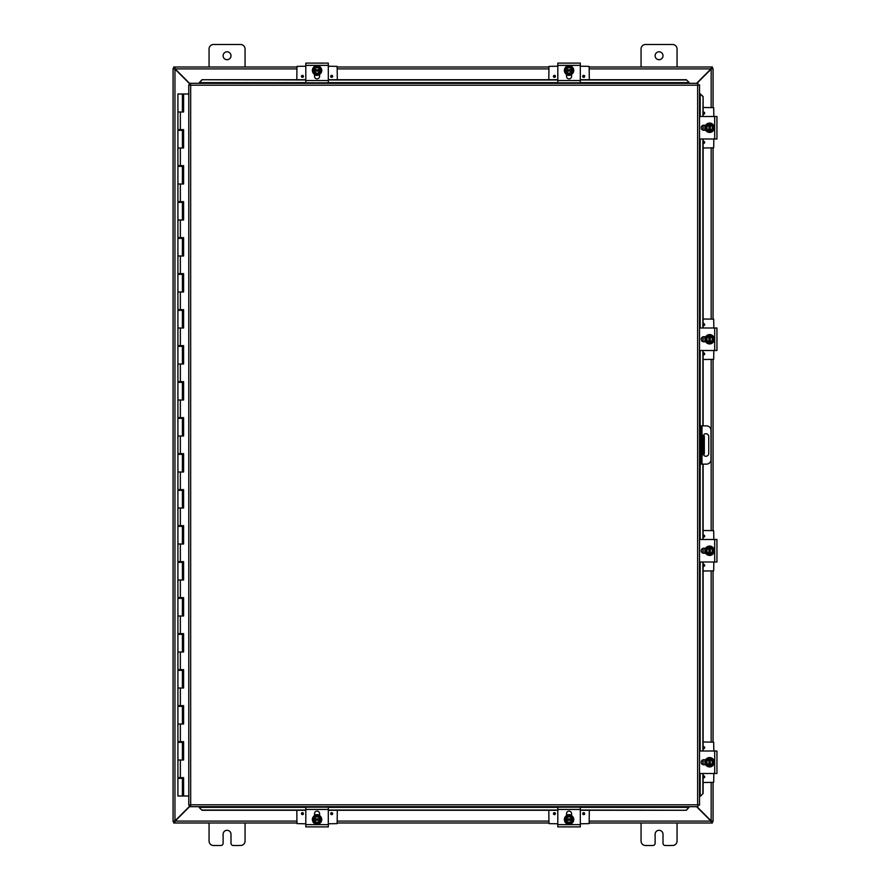 <?xml version="1.0" encoding="UTF-8"?>
<svg xmlns="http://www.w3.org/2000/svg" width="890" height="890" viewBox="0 0 890 890"><rect width="100%" height="100%" fill="white"/><g stroke="black" fill="none" stroke-linecap="round" stroke-linejoin="round"><path stroke-width="1.33" d="M677.056 823.005L677.056 841.006A4.495 4.495 0 0 1 672.562 845.5L665.253 845.5A2.247 2.247 0 0 1 663.006 843.253L663.006 834.253A3.938 3.938 0 0 0 659.056 830.303A3.938 3.938 0 0 0 655.118 834.253L655.118 843.253A2.247 2.247 0 0 1 652.871 845.5L645.562 845.5A4.495 4.495 0 0 1 641.056 841.006L641.056 823.005M230.999 55.747A3.938 3.938 0 0 1 227.061 59.697A3.938 3.938 0 0 1 223.112 55.747A3.938 3.938 0 0 1 227.061 51.809A3.938 3.938 0 0 1 230.999 55.747M209.061 66.995L209.061 48.995A4.495 4.495 0 0 1 213.556 44.5L240.556 44.5A4.495 4.495 0 0 1 245.062 48.995L245.062 66.995M245.062 823.005L245.062 841.006A4.495 4.495 0 0 1 240.556 845.5L233.247 845.5A2.247 2.247 0 0 1 230.999 843.253L230.999 834.253A3.938 3.938 0 0 0 227.061 830.303A3.938 3.938 0 0 0 223.112 834.253L223.112 843.253A2.247 2.247 0 0 1 220.865 845.5L213.556 845.5A4.495 4.495 0 0 1 209.061 841.006L209.061 823.005M703 442.753L704.335 442.753L704.335 436L703 436L703 454L704.335 454L704.335 447.247L703 447.247M704.335 442.753L704.335 447.247M663.006 55.747A3.938 3.938 0 0 1 659.056 59.697A3.938 3.938 0 0 1 655.118 55.747A3.938 3.938 0 0 1 659.056 51.809A3.938 3.938 0 0 1 663.006 55.747M641.056 66.995L641.056 48.995A4.495 4.495 0 0 1 645.562 44.5L672.562 44.5A4.495 4.495 0 0 1 677.056 48.995L677.056 66.995M190.304 805.55L174.952 820.903L173.061 821.47L173.061 68.53L174.952 69.097L190.304 84.45M190.304 84.049L175.152 68.897L174.585 66.995L296.804 66.995M696.948 83.315L711.166 69.097L713.057 68.53L713.057 107.501M696.547 806.685L710.965 821.103L711.533 823.005L589.314 823.005M174.585 68.33L173.728 68.33L173.728 66.995L174.585 66.995L175.152 68.897A1.257 1.257 0 0 1 174.963 69.097L173.061 68.53L174.395 68.53M174.395 821.47L173.061 821.47L174.952 820.903A1.257 1.257 0 0 1 175.163 821.092L190.304 805.951M713.057 782.499L713.057 821.47L711.166 820.903L696.948 806.685M711.533 821.67L712.389 821.67L712.389 823.005L711.533 823.005L710.965 821.103A1.257 1.257 0 0 1 711.154 820.903L713.057 821.47L711.722 821.47M711.722 68.53L713.057 68.53L711.166 69.097A1.257 1.257 0 0 1 710.954 68.908L696.547 83.315M713.057 147.996L713.057 318.998M713.057 359.504L713.057 530.496M713.057 571.002L713.057 742.004M175.152 821.103L174.585 823.005L175.152 821.103L296.804 821.103M548.807 823.005L337.31 823.005M296.804 823.005L173.728 823.005L173.728 821.67L174.585 821.67M710.965 68.897L711.533 66.995L710.965 68.897L589.314 68.897M337.31 66.995L548.807 66.995M589.314 66.995L712.389 66.995L712.389 68.33L711.533 68.33M703.167 436A2.815 2.815 0 0 1 708.74 436.567L708.74 453.433A2.815 2.815 0 0 1 703.167 454M699.529 464.124L706.482 464.124A4.495 4.495 0 0 0 710.988 459.629L710.988 430.371A4.495 4.495 0 0 0 706.482 425.876L699.529 425.876M699.529 430.371L700.864 430.371L700.864 425.876M700.864 464.124L700.864 459.629L699.529 459.629M700.864 430.371L700.864 459.629M199.304 807.608L202.008 810.267L199.304 807.608M199.304 807.375L199.304 806.685M202.008 810.034L305.804 810.034M328.31 810.034L557.808 810.034M580.313 810.034L686.301 810.267L688.994 807.375L686.301 810.034M688.994 807.375L688.994 806.685M700.452 796.161L703.111 793.457L700.452 796.161M700.185 773.499L700.185 796.161L699.529 796.161M702.877 793.457L702.877 773.499M702.877 764.632L702.877 759.871M702.877 751.004L702.877 562.002M702.877 553.135L702.877 548.362M702.877 539.496L702.877 464.124M702.877 425.876L702.877 350.504M702.877 341.638L702.877 336.865M702.877 327.998L702.877 138.996M702.877 130.129L702.877 125.368M702.877 116.501L703.111 96.543L700.219 93.839L702.877 96.543M700.185 116.501L700.185 93.839L699.529 93.839M688.994 82.392L686.301 79.733L688.994 82.392M688.994 82.625L688.994 83.315M686.301 79.966L580.313 79.966M557.808 79.966L328.31 79.966M305.804 79.966L202.008 79.733L199.304 82.625L202.008 79.966M199.304 82.625L199.304 83.315M703.111 793.457L703.111 773.499M703.111 764.699L703.111 759.793M703.111 751.004L703.111 562.002M703.111 553.202L703.111 548.296M703.111 539.496L703.111 464.124M703.111 425.876L703.111 350.504M703.111 341.704L703.111 336.798M703.111 327.998L703.111 138.996M703.111 130.207L703.111 125.301M703.111 116.501L703.111 96.543M202.008 810.267L305.804 810.267M328.31 810.267L557.808 810.267M580.313 810.267L686.301 810.267M686.301 79.733L580.313 79.733M557.808 79.733L328.31 79.733M305.804 79.733L202.008 79.733M190.304 83.315L190.671 85.206L190.304 83.315L697.994 83.315L697.638 85.206L697.994 83.315M190.371 806.629L190.671 804.794L697.638 804.794L697.638 85.206L699.529 84.839L699.529 805.161L697.638 804.794L697.994 806.685L190.304 806.685L190.671 804.794L188.78 805.161L190.671 804.794L190.304 806.685M188.836 84.906L190.671 85.206L188.78 84.839L190.671 85.206L190.671 804.794L188.836 805.094M699.473 84.906L697.638 85.206L699.529 84.839M699.473 805.094L697.638 804.794L697.994 806.685M188.78 805.161L188.78 84.839M697.638 804.794L699.529 805.161M183.407 777.638L183.407 778.361L177.911 778.361L177.911 796.005L183.496 796.005L183.496 777.638M180.359 111.995L180.359 129.64L177.911 129.64L177.911 93.995L183.585 93.995L183.585 111.995L177.911 111.995L182.417 111.995L182.417 93.995M182.417 130.363L177.911 130.363L177.911 147.996L182.417 147.996L182.417 130.363L183.407 130.363L183.407 129.64M182.417 166.363L177.911 166.363L177.911 183.996L182.417 183.996L182.417 166.363L183.407 166.363L183.407 165.64M182.417 202.364L177.911 202.364L177.911 219.997L182.417 219.997L182.417 202.364L183.407 202.364L183.407 201.641M182.417 238.364L177.911 238.364L177.911 255.997L182.417 255.997L182.417 238.364L183.407 238.364L183.407 237.641M182.417 274.365L177.911 274.365L177.911 291.998L182.417 291.998L182.417 274.365L183.407 274.365L183.407 273.642M182.417 310.365L177.911 310.365L177.911 327.998L182.417 327.998L182.417 310.365L183.407 310.365L183.407 309.642M182.417 346.355L177.911 346.355L177.911 363.999L182.417 363.999L182.417 346.355L183.407 346.355L183.407 345.643M182.417 382.355L177.911 382.355L177.911 399.999L182.417 399.999L182.417 382.355L183.407 382.355L183.407 381.643M182.417 418.356L177.911 418.356L177.911 436L182.417 436L182.417 418.356L183.407 418.356L183.407 417.644M182.417 454.356L177.911 454.356L177.911 472L182.417 472L182.417 454.356L183.407 454.356L183.407 453.644M182.417 490.357L177.911 490.357L177.911 508.001L182.417 508.001L182.417 490.357L183.407 490.357L183.407 489.645M182.417 526.357L177.911 526.357L177.911 544.001L182.417 544.001L182.417 526.357L183.407 526.357L183.407 525.645M182.417 562.358L177.911 562.358L177.911 580.002L182.417 580.002L182.417 562.358L183.407 562.358L183.407 561.635M182.417 598.358L177.911 598.358L177.911 616.002L182.417 616.002L182.417 598.358L183.407 598.358L183.407 597.635M182.417 634.359L177.911 634.359L177.911 652.003L182.417 652.003L182.417 634.359L183.407 634.359L183.407 633.635M182.417 670.359L177.911 670.359L177.911 688.003L182.417 688.003L182.417 670.359L183.407 670.359L183.407 669.636M182.417 706.36L177.911 706.36L177.911 724.004L182.417 724.004L182.417 706.36L183.407 706.36L183.407 705.636M182.417 742.36L177.911 742.36L177.911 760.004L182.417 760.004L182.417 742.36L183.407 742.36L183.407 741.637M183.496 111.995L183.496 93.995M180.359 129.64L183.585 129.64L183.585 147.996L177.911 147.996L177.911 165.64L183.585 165.64L183.585 183.996L177.911 183.996L177.911 201.641L183.585 201.641L183.585 219.997L177.911 219.997L177.911 237.641L183.585 237.641L183.585 255.997L177.911 255.997L177.911 273.642L183.585 273.642L183.585 291.998L177.911 291.998L177.911 309.642L183.585 309.642L183.585 327.998L177.911 327.998L177.911 345.643L183.585 345.643L183.585 363.999L177.911 363.999L177.911 381.643L183.585 381.643L183.585 399.999L177.911 399.999L177.911 417.644L183.585 417.644L183.585 436L177.911 436L177.911 453.644L183.585 453.644L183.585 472L177.911 472L177.911 489.645L183.585 489.645L183.585 508.001L177.911 508.001L177.911 525.645L183.585 525.645L183.585 544.001L177.911 544.001L177.911 561.635L183.585 561.635L183.585 580.002L177.911 580.002L177.911 597.635L183.585 597.635L183.585 616.002L177.911 616.002L177.911 633.635L183.585 633.635L183.585 652.003L177.911 652.003L177.911 669.636L183.585 669.636L183.585 688.003L177.911 688.003L177.911 705.636L183.585 705.636L183.585 724.004L177.911 724.004L177.911 741.637L183.585 741.637L183.585 760.004L177.911 760.004L177.911 777.638L183.585 777.638L183.585 796.005L188.78 796.005M183.496 147.996L183.496 129.64M183.496 183.996L183.496 165.64M183.496 219.997L183.496 201.641M183.496 255.997L183.496 237.641M183.496 291.998L183.496 273.642M183.496 327.998L183.496 309.642M183.496 363.999L183.496 345.643M183.496 399.999L183.496 381.643M183.496 436L183.496 417.644M183.496 472L183.496 453.644M183.496 508.001L183.496 489.645M183.496 544.001L183.496 525.645M183.496 580.002L183.496 561.635M183.496 616.002L183.496 597.635M183.496 652.003L183.496 633.635M183.496 688.003L183.496 669.636M183.496 724.004L183.496 705.636M183.496 760.004L183.496 741.637M188.78 93.995L183.585 93.995M328.31 809.444L328.31 807.197L305.804 807.197L305.804 826.888L328.31 826.888L328.31 809.444L305.804 809.444M310.187 826.888L311.467 826.855M314.526 815.618L314.526 813.66A2.525 2.525 0 0 1 317.062 811.135A2.525 2.525 0 0 1 319.588 813.66L319.588 815.618M317.062 824.24A4.684 4.684 0 0 1 312.379 819.557A4.684 4.684 0 0 1 317.062 814.873A4.684 4.684 0 0 1 321.735 819.557A4.684 4.684 0 0 1 317.062 824.24M313.68 818.878L320.433 818.878L320.433 820.235L313.68 820.235L313.68 817.61L315.372 816.631A3.371 3.371 0 0 0 313.747 818.878M320.367 818.878A3.371 3.371 0 0 0 318.742 816.631L320.433 817.61L320.433 818.878M320.433 820.235L320.433 821.503L318.742 822.482A3.371 3.371 0 0 0 320.367 820.235M313.747 820.235A3.371 3.371 0 0 0 318.742 822.482L317.062 823.45L313.68 821.503L313.68 820.235M319.677 820.235A2.703 2.703 0 0 1 314.448 820.235M314.448 818.878A2.703 2.703 0 0 1 319.677 818.878M318.742 816.631A3.371 3.371 0 0 0 315.372 816.631L317.062 815.663L318.742 816.631M318.753 814.884L319.321 815.129M318.987 814.973L319.588 815.273M317.341 814.584L315.038 815.006M337.31 810.267L337.154 823.617L328.31 823.784M305.804 823.784L296.971 823.617L296.804 810.267M332.671 813.649A0.99 0.99 0 0 1 331.681 814.639A0.99 0.99 0 0 1 330.691 813.649A0.99 0.99 0 0 1 331.681 812.659A0.99 0.99 0 0 1 332.671 813.649M303.423 813.649A0.99 0.99 0 0 1 302.433 814.639A0.99 0.99 0 0 1 301.443 813.649A0.99 0.99 0 0 1 302.433 812.659A0.99 0.99 0 0 1 303.423 813.649M314.526 814.784L315.672 814.784M318.453 814.784L319.588 814.784M305.804 80.556L305.804 82.803L328.31 82.803L328.31 63.112L305.804 63.112L305.804 80.556L328.31 80.556M310.187 63.112L322.647 63.145M319.588 74.382L319.588 76.34A2.525 2.525 0 0 1 317.062 78.865A2.525 2.525 0 0 1 314.526 76.34L314.526 74.382M317.062 65.76A4.684 4.684 0 0 1 321.735 70.444A4.684 4.684 0 0 1 317.062 75.127A4.684 4.684 0 0 1 312.379 70.444A4.684 4.684 0 0 1 317.062 65.76M320.433 71.122L313.68 71.122L313.68 69.765L320.433 69.765L320.433 72.39L318.742 73.369A3.371 3.371 0 0 0 320.367 71.122M313.747 71.122A3.371 3.371 0 0 0 315.372 73.369L313.68 72.39L313.68 71.122M313.68 69.765L313.68 68.497L315.372 67.518A3.371 3.371 0 0 0 313.747 69.765M320.367 69.765A3.371 3.371 0 0 0 315.372 67.518L317.062 66.55L320.433 68.497L320.433 69.765M314.448 69.765A2.703 2.703 0 0 1 319.677 69.765M319.677 71.122A2.703 2.703 0 0 1 314.448 71.122M315.372 73.369A3.371 3.371 0 0 0 318.742 73.369L317.062 74.337L315.372 73.369M315.36 75.116L314.626 74.782M315.127 75.027L316.05 75.316L315.127 75.027M296.804 79.733L296.971 66.383L305.804 66.216M328.31 66.216L337.154 66.383L337.31 79.733M301.443 76.351A0.99 0.99 0 0 1 302.433 75.361A0.99 0.99 0 0 1 303.423 76.351A0.99 0.99 0 0 1 302.433 77.341A0.99 0.99 0 0 1 301.443 76.351M330.691 76.351A0.99 0.99 0 0 1 331.681 75.361A0.99 0.99 0 0 1 332.671 76.351A0.99 0.99 0 0 1 331.681 77.341A0.99 0.99 0 0 1 330.691 76.351M319.588 75.216L318.442 75.216M315.672 75.216L314.526 75.216M580.313 809.444L580.313 807.197L557.808 807.197L557.808 826.888L580.313 826.888L580.313 809.444L557.808 809.444M575.93 826.888L563.459 826.855M566.529 815.618L566.529 813.66A2.525 2.525 0 0 1 569.055 811.135A2.525 2.525 0 0 1 571.591 813.66L571.591 815.618M569.055 824.24A4.684 4.684 0 0 1 564.382 819.557A4.684 4.684 0 0 1 569.055 814.873A4.684 4.684 0 0 1 573.739 819.557A4.684 4.684 0 0 1 569.055 824.24M565.684 818.878L572.437 818.878L572.437 820.235L565.684 820.235L565.684 817.61L567.375 816.631A3.371 3.371 0 0 0 565.751 818.878M572.37 818.878A3.371 3.371 0 0 0 570.746 816.631L572.437 817.61L572.437 818.878M572.437 820.235L572.437 821.503L570.746 822.482A3.371 3.371 0 0 0 572.37 820.235M565.751 820.235A3.371 3.371 0 0 0 570.746 822.482L569.055 823.45L565.684 821.503L565.684 820.235M571.669 820.235A2.703 2.703 0 0 1 566.441 820.235M566.441 818.878A2.703 2.703 0 0 1 571.669 818.878M570.746 816.631A3.371 3.371 0 0 0 567.375 816.631L569.055 815.663L570.746 816.631M570.757 814.884L571.491 815.218M570.991 814.973L570.067 814.684L570.991 814.973M569.344 814.584L567.041 815.006M589.314 810.267L589.147 823.617L580.313 823.784M557.808 823.784L548.963 823.617L548.807 810.267M584.674 813.649A0.99 0.99 0 0 1 583.684 814.639A0.99 0.99 0 0 1 582.694 813.649A0.99 0.99 0 0 1 583.684 812.659A0.99 0.99 0 0 1 584.674 813.649M555.427 813.649A0.99 0.99 0 0 1 554.437 814.639A0.99 0.99 0 0 1 553.447 813.649A0.99 0.99 0 0 1 554.437 812.659A0.99 0.99 0 0 1 555.427 813.649M566.529 814.784L567.664 814.784M570.446 814.784L571.591 814.784M557.808 80.556L557.808 82.803L580.313 82.803L580.313 63.112L557.808 63.112L557.808 80.556L580.313 80.556M562.191 63.112L574.651 63.145M571.591 74.382L571.591 76.34A2.525 2.525 0 0 1 569.055 78.865A2.525 2.525 0 0 1 566.529 76.34L566.529 74.382M569.055 65.76A4.684 4.684 0 0 1 573.739 70.444A4.684 4.684 0 0 1 569.055 75.127A4.684 4.684 0 0 1 564.382 70.444A4.684 4.684 0 0 1 569.055 65.76M572.437 71.122L565.684 71.122L565.684 69.765L572.437 69.765L572.437 72.39L570.746 73.369A3.371 3.371 0 0 0 572.37 71.122M565.751 71.122A3.371 3.371 0 0 0 567.375 73.369L565.684 72.39L565.684 71.122M565.684 69.765L565.684 68.497L567.375 67.518A3.371 3.371 0 0 0 565.751 69.765M572.37 69.765A3.371 3.371 0 0 0 567.375 67.518L569.055 66.55L572.437 68.497L572.437 69.765M566.441 69.765A2.703 2.703 0 0 1 571.669 69.765M571.669 71.122A2.703 2.703 0 0 1 566.441 71.122M567.375 73.369A3.371 3.371 0 0 0 570.746 73.369L569.055 74.337L567.375 73.369M567.364 75.116L566.63 74.782M567.13 75.027L568.054 75.316L567.13 75.027M548.807 79.733L548.963 66.383L557.808 66.216M580.313 66.216L589.147 66.383L589.314 79.733M553.447 76.351A0.99 0.99 0 0 1 554.437 75.361A0.99 0.99 0 0 1 555.427 76.351A0.99 0.99 0 0 1 554.437 77.341A0.99 0.99 0 0 1 553.447 76.351M582.694 76.351A0.99 0.99 0 0 1 583.684 75.361A0.99 0.99 0 0 1 584.674 76.351A0.99 0.99 0 0 1 583.684 77.341A0.99 0.99 0 0 1 582.694 76.351M571.591 75.216L570.446 75.216M567.664 75.216L566.529 75.216M699.529 773.499L716.94 773.499L716.94 751.004L699.529 751.004M716.94 769.116L716.906 767.848M705.681 764.777L703.723 764.777A2.525 2.525 0 0 1 701.187 762.252A2.525 2.525 0 0 1 703.723 759.726L705.681 759.726M714.292 762.252A4.684 4.684 0 0 1 709.619 766.935A4.684 4.684 0 0 1 704.936 762.252A4.684 4.684 0 0 1 709.619 757.568A4.684 4.684 0 0 1 714.292 762.252M708.941 765.623L708.941 758.87L710.287 758.87L710.287 765.623L707.672 765.623L706.693 763.943A3.371 3.371 0 0 0 708.941 765.556M708.941 758.948A3.371 3.371 0 0 0 706.693 760.561L707.672 758.87L708.941 758.87M710.287 758.87L711.566 758.87L712.534 760.561A3.371 3.371 0 0 0 710.287 758.948M710.287 765.556A3.371 3.371 0 0 0 712.534 760.561L713.513 762.252L711.566 765.623L710.287 765.623M710.287 759.637A2.703 2.703 0 0 1 710.287 764.866M708.941 764.866A2.703 2.703 0 0 1 708.941 759.637M706.693 760.561A3.371 3.371 0 0 0 706.693 763.943L705.714 762.252L706.693 760.561M705.025 760.316L704.735 761.25L705.025 760.316M703.111 742.004L713.68 742.16L713.836 751.004M713.836 773.499L713.68 782.343L703.111 782.499M703.111 746.832A0.99 0.99 0 0 1 704.691 747.622A0.99 0.99 0 0 1 703.111 748.412M703.111 776.08A0.99 0.99 0 0 1 704.691 776.87A0.99 0.99 0 0 1 703.111 777.66M704.835 764.777L704.835 763.642M704.835 760.861L704.835 759.726M699.529 562.002L716.94 562.002L716.94 539.496L699.529 539.496M716.94 557.618L716.906 556.339M705.681 553.28L703.723 553.28A2.525 2.525 0 0 1 701.187 550.754A2.525 2.525 0 0 1 703.723 548.218L705.681 548.218M714.292 550.754A4.684 4.684 0 0 1 709.619 555.427A4.684 4.684 0 0 1 704.936 550.754A4.684 4.684 0 0 1 709.619 546.071A4.684 4.684 0 0 1 714.292 550.754M708.941 554.125L708.941 547.372L710.287 547.372L710.287 554.125L707.672 554.125L706.693 552.434A3.371 3.371 0 0 0 708.941 554.058M708.941 547.439A3.371 3.371 0 0 0 706.693 549.063L707.672 547.372L708.941 547.372M710.287 547.372L711.566 547.372L712.534 549.063A3.371 3.371 0 0 0 710.287 547.439M710.287 554.058A3.371 3.371 0 0 0 712.534 549.063L713.513 550.754L711.566 554.125L710.287 554.125M710.287 548.14A2.703 2.703 0 0 1 710.287 553.369M708.941 553.369A2.703 2.703 0 0 1 708.941 548.14M706.693 549.063A3.371 3.371 0 0 0 706.693 552.434L705.714 550.754L706.693 549.063M704.936 549.052L705.325 553.28M705.025 548.818L704.735 549.742L705.025 548.818M704.747 551.778L705.069 552.768M703.111 530.496L713.68 530.663L713.836 539.496M713.836 562.002L713.68 570.846L703.111 571.002M703.111 535.335A0.99 0.99 0 0 1 704.691 536.125A0.99 0.99 0 0 1 703.111 536.915M703.111 564.583A0.99 0.99 0 0 1 704.691 565.373A0.99 0.99 0 0 1 703.111 566.162M704.835 553.28L704.835 552.134M704.835 549.364L704.835 548.218M699.529 350.504L716.94 350.504L716.94 327.998L699.529 327.998M716.94 346.121L716.906 344.842M705.681 341.782L703.723 341.782A2.525 2.525 0 0 1 701.187 339.246A2.525 2.525 0 0 1 703.723 336.72L705.681 336.72M714.292 339.246A4.684 4.684 0 0 1 709.619 343.929A4.684 4.684 0 0 1 704.936 339.246A4.684 4.684 0 0 1 709.619 334.573A4.684 4.684 0 0 1 714.292 339.246M708.941 342.628L708.941 335.875L710.287 335.875L710.287 342.628L707.672 342.628L706.693 340.937A3.371 3.371 0 0 0 708.941 342.561M708.941 335.942A3.371 3.371 0 0 0 706.693 337.566L707.672 335.875L708.941 335.875M710.287 335.875L711.566 335.875L712.534 337.566A3.371 3.371 0 0 0 710.287 335.942M710.287 342.561A3.371 3.371 0 0 0 712.534 337.566L713.513 339.246L711.566 342.628L710.287 342.628M710.287 336.631A2.703 2.703 0 0 1 710.287 341.86M708.941 341.86A2.703 2.703 0 0 1 708.941 336.631M706.693 337.566A3.371 3.371 0 0 0 706.693 340.937L705.714 339.246L706.693 337.566M704.936 337.555L705.325 341.782M705.025 337.321L704.735 338.245L705.025 337.321M703.111 318.998L713.68 319.154L713.836 327.998M713.836 350.504L713.68 359.338L703.111 359.504M703.111 323.838A0.99 0.99 0 0 1 704.691 324.627A0.99 0.99 0 0 1 703.111 325.417M703.111 353.085A0.99 0.99 0 0 1 704.691 353.875A0.99 0.99 0 0 1 703.111 354.665M704.835 341.782L704.835 340.636M704.835 337.855L704.835 336.72M699.529 138.996L716.94 138.996L716.94 116.501L699.529 116.501M716.94 134.613L716.906 133.344M705.681 130.274L703.723 130.274A2.525 2.525 0 0 1 701.187 127.748A2.525 2.525 0 0 1 703.723 125.223L705.681 125.223M714.292 127.748A4.684 4.684 0 0 1 709.619 132.432A4.684 4.684 0 0 1 704.936 127.748A4.684 4.684 0 0 1 709.619 123.065A4.684 4.684 0 0 1 714.292 127.748M708.941 131.13L708.941 124.377L710.287 124.377L710.287 131.13L707.672 131.13L706.693 129.439A3.371 3.371 0 0 0 708.941 131.053M708.941 124.444A3.371 3.371 0 0 0 706.693 126.057L707.672 124.377L708.941 124.377M710.287 124.377L711.566 124.377L712.534 126.057A3.371 3.371 0 0 0 710.287 124.444M710.287 131.053A3.371 3.371 0 0 0 712.534 126.057L713.513 127.748L711.566 131.13L710.287 131.13M710.287 125.134A2.703 2.703 0 0 1 710.287 130.363M708.941 130.363A2.703 2.703 0 0 1 708.941 125.134M706.693 126.057A3.371 3.371 0 0 0 706.693 129.439L705.714 127.748L706.693 126.057M705.325 130.274L704.724 128.65L705.269 125.323M705.025 125.824L704.735 126.747L705.025 125.824M703.111 107.501L713.68 107.657L713.836 116.501M713.836 138.996L713.68 147.84L703.111 147.996M703.111 112.34A0.99 0.99 0 0 1 704.691 113.13A0.99 0.99 0 0 1 703.111 113.92M703.111 141.588A0.99 0.99 0 0 1 704.691 142.378A0.99 0.99 0 0 1 703.111 143.168M704.835 130.274L704.835 129.139M704.835 126.358L704.835 125.223M174.952 69.097L174.952 820.903M711.166 820.903L711.166 782.499M711.166 742.004L711.166 571.002M711.166 530.496L711.166 359.504M711.166 318.998L711.166 147.996M711.166 107.501L711.166 69.097M337.31 821.103L548.807 821.103M589.314 821.103L710.965 821.103M548.807 68.897L337.31 68.897M296.804 68.897L175.152 68.897M701.988 464.124L701.988 425.876M688.994 807.352L580.313 807.352M557.808 807.352L328.31 807.352M305.804 807.352L199.304 807.352M700.185 138.996L700.185 327.998M700.185 350.504L700.185 425.876M700.185 464.124L700.185 539.496M700.185 562.002L700.185 751.004M199.304 82.648L305.804 82.648M328.31 82.648L557.808 82.648M580.313 82.648L688.994 82.648M697.638 85.206L190.671 85.206M180.359 147.996L180.359 165.64M180.359 183.996L180.359 201.641M180.359 219.997L180.359 237.641M180.359 255.997L180.359 273.642M180.359 291.998L180.359 309.642M180.359 327.998L180.359 345.643M180.359 363.999L180.359 381.643M180.359 399.999L180.359 417.644M180.359 436L180.359 453.644M180.359 472L180.359 489.645M180.359 508.001L180.359 525.645M180.359 544.001L180.359 561.635M180.359 580.002L180.359 597.635M180.359 616.002L180.359 633.635M180.359 652.003L180.359 669.636M180.359 688.003L180.359 705.636M180.359 724.004L180.359 741.637M180.359 760.004L180.359 777.638M328.31 824.63L305.804 824.63M331.681 813.071A0.579 0.579 0 0 1 332.259 813.649A0.579 0.579 0 0 1 331.681 814.216A0.579 0.579 0 0 1 331.102 813.649A0.579 0.579 0 0 1 331.681 813.071M302.433 813.071A0.579 0.579 0 0 1 303.012 813.649A0.579 0.579 0 0 1 302.433 814.216A0.579 0.579 0 0 1 301.855 813.649A0.579 0.579 0 0 1 302.433 813.071M305.804 65.371L328.31 65.371M302.433 76.929A0.579 0.579 0 0 1 301.855 76.351A0.579 0.579 0 0 1 302.433 75.784A0.579 0.579 0 0 1 303.012 76.351A0.579 0.579 0 0 1 302.433 76.929M331.681 76.929A0.579 0.579 0 0 1 331.102 76.351A0.579 0.579 0 0 1 331.681 75.784A0.579 0.579 0 0 1 332.259 76.351A0.579 0.579 0 0 1 331.681 76.929M580.313 824.63L557.808 824.63M583.684 813.071A0.579 0.579 0 0 1 584.263 813.649A0.579 0.579 0 0 1 583.684 814.216A0.579 0.579 0 0 1 583.106 813.649A0.579 0.579 0 0 1 583.684 813.071M554.437 813.071A0.579 0.579 0 0 1 555.004 813.649A0.579 0.579 0 0 1 554.437 814.216A0.579 0.579 0 0 1 553.858 813.649A0.579 0.579 0 0 1 554.437 813.071M557.808 65.371L580.313 65.371M554.437 76.929A0.579 0.579 0 0 1 553.858 76.351A0.579 0.579 0 0 1 554.437 75.784A0.579 0.579 0 0 1 555.004 76.351A0.579 0.579 0 0 1 554.437 76.929M583.684 76.929A0.579 0.579 0 0 1 583.106 76.351A0.579 0.579 0 0 1 583.684 75.784A0.579 0.579 0 0 1 584.263 76.351A0.579 0.579 0 0 1 583.684 76.929M714.692 751.004L714.692 773.499M703.122 747.622A0.579 0.579 0 0 1 703.701 747.044A0.579 0.579 0 0 1 704.279 747.622A0.579 0.579 0 0 1 703.701 748.201A0.579 0.579 0 0 1 703.122 747.622M703.122 776.87A0.579 0.579 0 0 1 703.701 776.303A0.579 0.579 0 0 1 704.279 776.87A0.579 0.579 0 0 1 703.701 777.448A0.579 0.579 0 0 1 703.122 776.87M714.692 539.496L714.692 562.002M703.122 536.125A0.579 0.579 0 0 1 703.701 535.546A0.579 0.579 0 0 1 704.279 536.125A0.579 0.579 0 0 1 703.701 536.703A0.579 0.579 0 0 1 703.122 536.125M703.122 565.373A0.579 0.579 0 0 1 703.701 564.794A0.579 0.579 0 0 1 704.279 565.373A0.579 0.579 0 0 1 703.701 565.951A0.579 0.579 0 0 1 703.122 565.373M714.692 327.998L714.692 350.504M703.122 324.627A0.579 0.579 0 0 1 703.701 324.049A0.579 0.579 0 0 1 704.279 324.627A0.579 0.579 0 0 1 703.701 325.206A0.579 0.579 0 0 1 703.122 324.627M703.122 353.875A0.579 0.579 0 0 1 703.701 353.297A0.579 0.579 0 0 1 704.279 353.875A0.579 0.579 0 0 1 703.701 354.454A0.579 0.579 0 0 1 703.122 353.875M714.692 116.501L714.692 138.996M703.122 113.13A0.579 0.579 0 0 1 703.701 112.552A0.579 0.579 0 0 1 704.279 113.13A0.579 0.579 0 0 1 703.701 113.698A0.579 0.579 0 0 1 703.122 113.13M703.122 142.378A0.579 0.579 0 0 1 703.701 141.799A0.579 0.579 0 0 1 704.279 142.378A0.579 0.579 0 0 1 703.701 142.956A0.579 0.579 0 0 1 703.122 142.378M182.417 778.361L182.417 796.005M179.079 778.361L179.079 777.638M179.079 742.36L179.079 741.637M179.079 706.36L179.079 705.636M179.079 670.359L179.079 669.636M179.079 634.359L179.079 633.635M179.079 598.358L179.079 597.635M179.079 562.358L179.079 561.635M179.079 526.357L179.079 525.645M179.079 490.357L179.079 489.645M179.079 454.356L179.079 453.644M179.079 418.356L179.079 417.644M179.079 382.355L179.079 381.643M179.079 346.355L179.079 345.643M179.079 310.365L179.079 309.642M179.079 274.365L179.079 273.642M179.079 238.364L179.079 237.641M179.079 202.364L179.079 201.641M179.079 166.363L179.079 165.64M179.079 130.363L179.079 129.64M181.249 778.361L181.249 777.638M181.249 742.36L181.249 741.637M181.249 706.36L181.249 705.636M181.249 670.359L181.249 669.636M181.249 634.359L181.249 633.635M181.249 598.358L181.249 597.635M181.249 562.358L181.249 561.635M181.249 526.357L181.249 525.645M181.249 490.357L181.249 489.645M181.249 454.356L181.249 453.644M181.249 418.356L181.249 417.644M181.249 382.355L181.249 381.643M181.249 346.355L181.249 345.643M181.249 310.365L181.249 309.642M181.249 274.365L181.249 273.642M181.249 238.364L181.249 237.641M181.249 202.364L181.249 201.641M181.249 166.363L181.249 165.64M181.249 130.363L181.249 129.64M316.15 814.662L314.971 815.04M318.576 814.817L317.997 814.673M315.538 814.817L314.57 815.251M315.538 75.183L316.117 75.327M316.773 75.416L317.452 75.405M318.576 75.183L319.543 74.749M568.143 814.662L566.975 815.04M570.579 814.817L570 814.673M567.542 814.817L566.574 815.251M567.542 75.183L568.12 75.327M568.777 75.416L569.455 75.405M570.579 75.183L571.547 74.749M704.936 760.572L705.325 764.777M704.724 551.667L705.102 552.835M705.258 553.146L704.902 552.356M705.258 341.649L704.902 340.859M704.924 126.08L705.203 125.457"/></g></svg>
